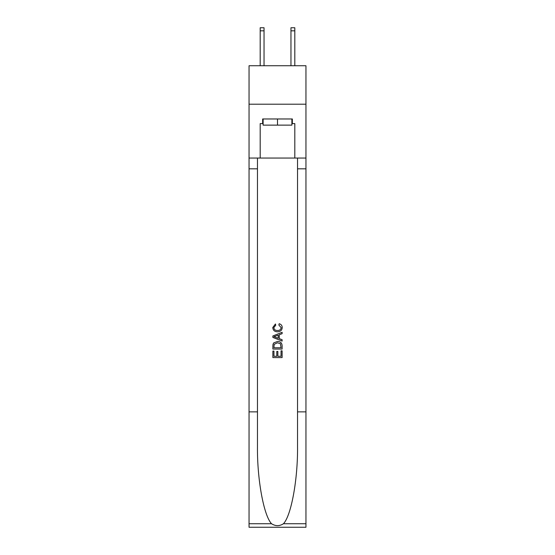 <?xml version="1.0" encoding="UTF-8"?>
<svg xmlns="http://www.w3.org/2000/svg" width="555" height="555" viewBox="0 0 555 555"><rect width="100%" height="100%" fill="white"/><g stroke="black" fill="none" stroke-linecap="round" stroke-linejoin="round"><path stroke-width="0.83" d="M305.958 104.208L305.958 65.747L249.042 65.747L249.042 104.208L305.958 104.208L305.958 158.05L294.809 158.05L294.809 123.592L292.346 123.592L292.346 118.971L262.654 118.971L262.654 123.592L263.119 123.592M290.959 65.747L290.959 27.75L294.809 27.75L294.809 65.747M291.881 118.971L291.881 125.125L263.119 125.125L263.119 118.971M277.5 118.971L277.5 125.125M281.045 350.836L281.045 356.275L277.854 356.275L281.045 356.275L281.045 350.836L282.113 350.836L282.113 357.58L272.88 357.58L272.88 351.072L272.88 357.58M276.785 351.426L276.785 356.275L273.948 356.275L276.785 356.275L276.785 351.426L277.854 351.426L277.854 356.275M273.677 342.928L273.011 344.273L273.677 342.928L277.445 341.485C280.4 341.471 281.954 342.893 282.113 345.751L282.113 349.06L272.88 349.06L272.88 345.904L272.88 349.06M279.158 323.738L278.853 325.036L279.158 323.738C281.114 324.245 282.134 325.501 282.231 327.505C281.982 330.336 280.379 331.765 277.431 331.779L277.431 331.779C274.593 331.724 273.039 330.301 272.762 327.526L275.447 323.974L275.724 325.272L273.83 327.596C274.101 329.587 275.301 330.551 277.424 330.482C279.581 330.593 280.83 329.642 281.163 327.623L278.853 325.036M283.452 523.74L305.958 523.74L305.958 527.25L249.042 527.25L249.042 411.872L257.464 411.872L257.464 446.178C257.055 478.958 263.708 515.588 271.548 523.74C275.516 526.272 279.477 526.272 283.452 523.74C291.292 515.588 297.945 478.958 297.536 446.178L297.536 158.05M272.88 335.962L272.88 337.426L282.113 341.089L272.88 337.426L272.88 335.962L282.113 332.292L272.88 335.962M297.536 411.872L305.958 411.872L305.958 158.05M249.042 411.872L249.042 104.208M257.464 158.05L257.464 411.872M305.958 523.74L305.958 411.872M249.042 158.05L260.191 158.05L260.191 123.592L262.654 123.592M260.191 158.05L294.809 158.05M291.881 123.592L292.346 123.592M282.113 332.292L282.113 333.673L279.269 334.727L279.269 338.661L282.113 339.709L282.113 341.089M275.648 337.322L278.208 338.266L278.208 335.116L273.948 336.691L275.648 337.322M278.208 335.116L278.208 338.266M272.88 345.904L273.011 344.273M280.393 343.677L281.045 347.756L280.393 343.677L277.424 342.789L274.135 344.364L273.948 347.756L281.045 347.756L273.948 347.756M272.88 351.072L273.948 351.072L273.948 356.275M290.959 27.75L294.809 27.75L290.959 27.75M264.041 65.747L264.041 30.823L260.191 30.823L260.191 27.75L264.041 27.75L264.041 30.823M260.191 65.747L260.191 30.823M297.536 168.817L305.958 168.817M257.464 168.817L249.042 168.817M249.042 523.74L271.548 523.74M264.041 27.75L260.191 27.75M290.959 30.823L294.809 30.823"/></g></svg>
